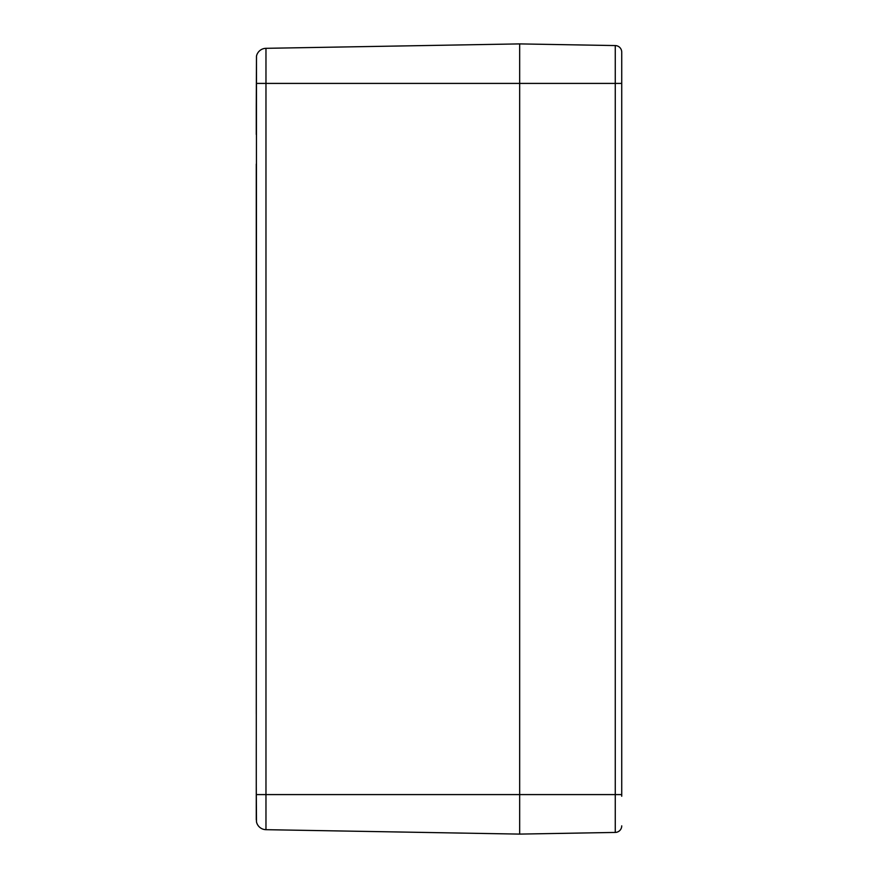 <?xml version="1.0" encoding="UTF-8"?>
<svg xmlns="http://www.w3.org/2000/svg" width="878" height="878" viewBox="0 0 878 878"><rect width="100%" height="100%" fill="white"/><g stroke="black" fill="none" stroke-linecap="round" stroke-linejoin="round"><path stroke-width="1.32" d="M621.734 796.236L621.734 52.153A6.585 6.585 0 0 0 615.259 45.568L519.666 43.9L519.666 834.1L519.666 43.9L265.968 48.323A9.877 9.877 0 0 0 256.486 56.137L256.266 107.445L256.508 56.082M256.266 819.8L256.266 770.555L256.266 819.8M256.266 786.019L256.486 821.863A9.877 9.877 0 0 0 265.968 829.677L265.968 48.323A9.877 9.877 0 0 0 256.486 56.137L256.266 786.019M256.508 821.918L256.486 821.863A9.877 9.877 0 0 0 265.968 829.677L519.666 834.1L615.259 832.432A6.585 6.585 0 0 0 621.734 825.847A6.585 6.585 0 0 1 615.259 832.432L615.259 794.59L621.734 794.59M256.266 770.555L256.266 743.556M256.266 713.924L256.266 164.076M256.266 134.444L256.266 107.445M256.486 56.137A9.877 9.877 0 0 1 265.968 48.323A9.877 9.877 0 0 0 256.486 56.137M615.259 45.568L615.259 83.41L621.734 83.41L621.734 52.153A6.585 6.585 0 0 0 615.259 45.568A6.585 6.585 0 0 1 621.734 52.153M256.486 83.41L615.259 83.41L615.259 794.59L256.486 794.59"/></g></svg>
